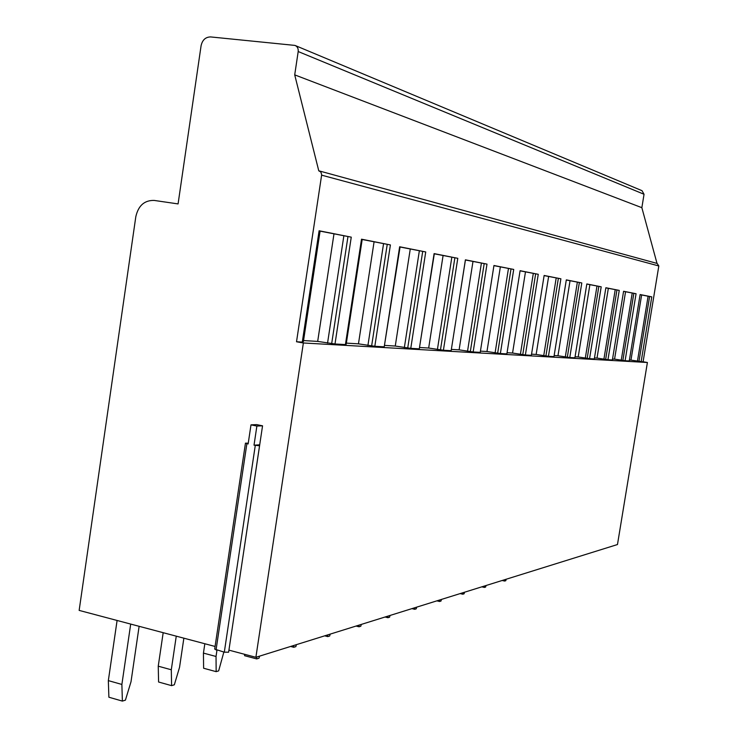<?xml version="1.0" encoding="UTF-8"?>
<svg xmlns="http://www.w3.org/2000/svg" width="738" height="738" viewBox="0 0 738 738"><rect width="100%" height="100%" fill="white"/><g stroke="black" fill="none" stroke-linecap="round" stroke-linejoin="round"><path stroke-width="1.11" d="M319.369 170.958L657.161 263.448L658.822 265.966L643.093 361.768L647.401 362.496L617.475 544.533L255.883 657.29L228.928 650.141M295.458 45.618L642.005 190.681L644.043 194.278L641.857 207.682L657.014 263.411M215.072 646.46L79.15 610.4L135.82 216.658C138.347 205.625 144.454 200.21 154.141 200.422L178.079 203.919L201.105 45.608C202.433 39.907 205.598 37.02 210.616 36.928L294.969 45.415C297.386 46.485 298.456 48.523 298.198 51.54L294.711 74.87L318.77 170.81L320.873 172.046L321.676 174.749L296.519 341.759L303.364 342.976L255.883 657.29M248.245 443.206L245.45 443.151L248.134 443.962L250.994 424.857L256.686 424.627L262.553 425.817L228.614 652.217L224.306 652.189L214.684 649.099L245.44 443.243M641.857 207.682L294.711 74.87M296.519 341.759L302.294 342.091L319.102 230.773L351.26 237.156L334.997 343.982L345.43 344.581L361.519 239.195L390.402 244.933L374.821 346.279L384.221 346.823L399.645 246.769L425.734 251.953L410.771 348.354L419.295 348.843L434.101 253.614L457.791 258.318L443.409 350.236L451.158 350.688L465.401 259.831L486.997 264.121L473.15 351.961L480.235 352.367L493.953 265.505L513.722 269.435L500.373 353.53L506.877 353.908L520.096 270.698L538.26 274.305L525.382 354.978L531.369 355.319L544.137 275.477L560.889 278.798L548.445 356.306L553.97 356.62L566.314 279.877L581.802 282.958L569.773 357.533L574.893 357.829L586.83 283.955L601.202 286.814L589.551 358.677L594.311 358.954L605.87 287.737L619.247 290.394L607.955 359.738L612.383 359.996L623.592 291.261L636.064 293.733L625.104 360.734L629.246 360.974L640.123 294.545L651.783 296.861L641.147 361.657L638.988 361.297L649.606 296.528L651.783 296.861M643.093 361.768L641.147 361.657M638.988 361.297L630.962 360.116L641.636 294.942M647.401 362.496L303.364 342.976M302.359 341.685L303.373 341.749L320.08 231.132L351.26 237.156M303.549 340.559L317.681 341.408L333.982 233.891M334.997 343.982L317.681 341.408M345.485 344.203L346.187 344.24L362.183 239.49L390.402 244.933M346.362 343.124L358.456 343.843L374.074 241.852M374.821 346.279L358.456 343.843M384.277 346.463L400.061 247.009L425.734 251.953M384.885 345.421L395.264 346.039L410.263 249.029M410.771 348.354L395.264 346.039M419.341 348.502L434.313 253.807L457.791 258.318M419.738 347.506L428.667 348.032L443.086 255.542M443.409 350.236L428.667 348.032M451.204 350.356L465.429 259.979L486.997 264.121M451.416 349.397L459.11 349.849L472.984 261.483M473.15 351.961L459.11 349.849M480.429 351.122L486.969 351.519L500.346 266.907M500.373 353.53L486.969 351.519M507.061 352.718L512.559 353.041L525.474 271.898M525.382 354.978L512.559 353.041M531.554 354.175L536.148 354.452L548.629 276.492M548.445 356.306L536.148 354.452M554.146 355.531L557.965 355.753L570.04 280.735M569.773 357.533L557.965 355.753M575.068 356.777L578.195 356.961L589.883 284.674M589.551 358.677L578.195 356.961M594.477 357.939L597.014 358.087L608.343 288.337M607.955 359.738L597.014 358.087M612.549 359.019L614.56 359.138L625.556 291.759M625.104 360.734L614.56 359.138M629.403 360.024L630.962 360.116M637.447 361.205L648.102 296.233L649.606 296.528M640.104 294.647L648.102 296.233M250.994 424.857L256.879 426.057L262.553 425.817M259.702 444.811L254.02 445.18L256.879 426.057M259.601 445.77L254.02 445.18M319.084 230.939L320.08 231.132M331.713 343.401L347.949 236.667M327.543 343.152L343.853 235.856M361.491 239.352L362.183 239.49M371.666 345.725L387.229 244.463M367.911 345.504L383.548 243.734M407.745 347.829L422.69 251.501M404.35 347.626L419.35 250.837M440.494 349.738L454.857 257.885M437.403 349.554L451.822 257.276M470.346 351.472L484.174 263.697M467.523 351.306L481.397 263.152M493.925 265.634L513.722 269.435M497.67 353.068L511 269.019M495.087 352.912L508.454 268.521M520.078 270.828L538.26 274.305M522.772 354.526L535.64 273.909M520.391 354.388L533.297 273.447M544.118 275.597L560.889 278.798M545.926 355.873L558.352 278.42M543.721 355.744L556.194 277.986M566.295 279.997L581.802 282.958M567.328 357.118L579.348 282.589M565.299 357.007L577.356 282.193M586.811 284.065L601.202 286.814M587.19 358.281L598.832 286.455M585.299 358.17L596.977 286.086M605.852 287.848L619.247 290.394M605.658 359.351L616.94 290.043M603.896 359.249L615.215 289.702M623.573 291.362L636.064 293.733M622.881 360.356L633.831 293.401M621.239 360.264L632.217 293.078M122.379 701.1L108.883 697.216L108.338 680.62L121.881 684.449L122.379 701.1L125.423 700.141L131.013 681.737L139.122 626.313M108.338 680.62L117.093 620.464M130.7 624.071L121.881 684.449M171.594 685.648L158.587 682.013L158.246 666.183L171.299 669.772L171.594 685.648L174.343 684.781L179.546 667.318L183.863 638.185M158.246 666.183L163.181 632.697M176.262 636.165L171.299 669.772M216.16 671.654L203.614 668.241L203.439 653.102L216.031 656.479L216.16 671.654L218.66 670.87L223.845 652.06M203.439 653.102L204.832 643.748M216.963 650.233L216.031 656.479M256.713 657.032L256.704 658.914L258.992 658.204L259.582 656.137M244.592 654.292L244.592 655.695L256.704 658.914M293.779 645.473L293.761 647.281L295.846 646.626L296.408 644.652M290.606 646.46L293.761 647.281M327.783 634.874L327.755 636.608L329.674 636.008L330.2 634.117M324.702 635.833L327.755 636.608M359.083 625.114L359.046 626.783L360.808 626.23L361.316 624.413M356.085 626.045L359.046 626.783M387.994 616.092L387.948 617.706L389.581 617.189L390.051 615.455M385.079 617.005L387.948 617.706M414.774 607.743L414.719 609.302L416.241 608.822L416.693 607.143M411.942 608.629L414.719 609.302M439.654 599.985L439.599 601.488L441.01 601.046L441.444 599.431M436.896 600.843L439.599 601.488M462.837 592.762L462.772 594.21L464.091 593.795L464.497 592.236M460.152 593.592L462.772 594.21M484.479 586.009L484.405 587.42L485.641 587.033L486.028 585.529M481.859 586.83L484.405 587.42M504.727 579.69L504.654 581.055L505.807 580.695L506.185 579.238M502.181 580.492L504.654 581.055M644.043 194.278L298.198 51.54M658.822 265.966L321.639 175.164M255.283 445.448L224.306 652.189M246.879 443.695L216.04 649.984M259.573 445.807L228.614 652.217"/></g></svg>
